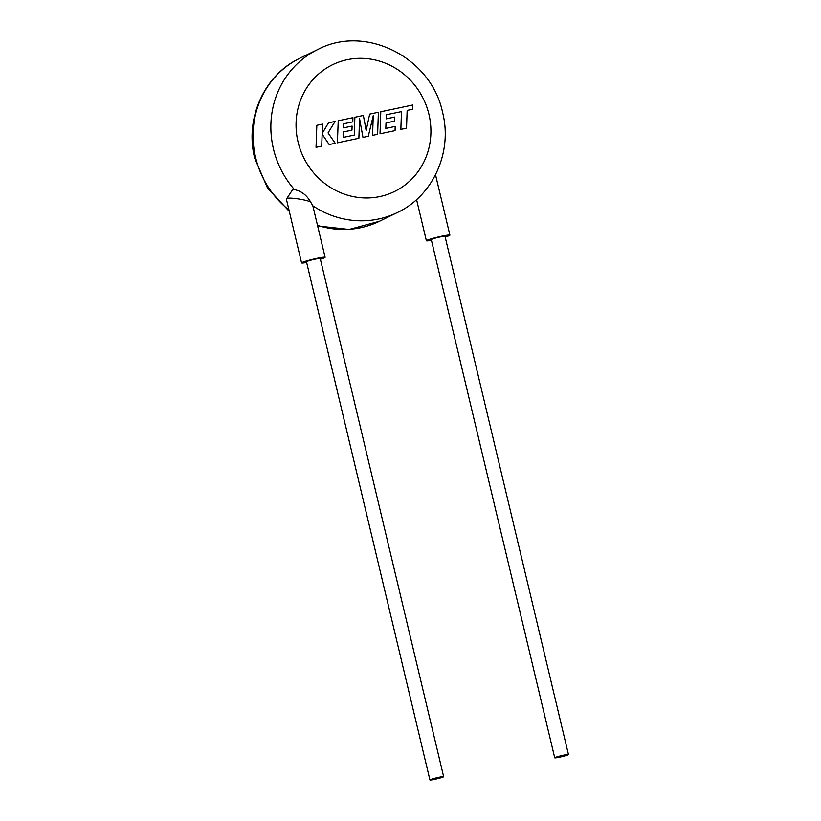 <?xml version="1.0" encoding="UTF-8"?>
<svg xmlns="http://www.w3.org/2000/svg" width="821" height="821" viewBox="0 0 821 821"><rect width="100%" height="100%" fill="white"/><g stroke="black" fill="none" stroke-linecap="round" stroke-linejoin="round"><path stroke-width="1.23" d="M401.469 111.615L400.853 129.39L406.528 128.189L407.144 110.414L412.594 109.265L412.737 105.006L380.79 111.769L380.02 133.802L395.055 130.621L395.188 126.424L385.819 128.415L386.003 122.934L394.542 121.128L394.675 117.064L386.137 118.871L386.291 114.766L401.438 111.635M369.666 114.119L366.156 130.488L363.375 115.453L354.867 117.27L354.282 135.085L343.25 137.415L343.424 131.945L351.963 130.139L352.096 126.065L343.558 127.871L343.712 123.776L352.784 121.857L352.917 117.67L338.211 120.779L337.41 142.823L358.88 138.267L359.557 118.665L362.974 137.405L368.28 136.286L373.247 115.669L372.57 135.373L377.629 134.305L378.389 112.272L369.624 114.14M316.075 147.328L321.729 146.128L322.14 134.172L329.17 144.558L335.225 143.275L328.051 132.92L335.071 121.446L328.492 122.842L322.181 133.495L322.499 124.104L316.834 125.305L316.034 147.349M429.927 779.95L306.469 261.745A7.061 0.534 -13.4 0 1 306.787 261.489A7.061 0.534 -13.4 0 1 314.32 259.333A7.061 0.534 -13.4 0 1 320.2 258.471L443.658 776.676A7.061 0.534 -13.4 0 1 443.33 776.933A7.061 0.534 -13.4 0 1 435.797 779.088A7.061 0.534 -13.4 0 1 429.927 779.95A7.061 0.534 -13.4 0 1 430.245 779.704A7.061 0.534 -13.4 0 1 437.778 777.538A7.061 0.534 -13.4 0 1 443.658 776.676M286.498 199L292.327 190.103L294.462 189.63C301.389 191.026 306.818 195.213 310.749 202.202C307.978 199.883 287.483 196.845 286.919 198.672L286.437 199.37L301.574 262.905A12.099 0.913 -13.4 0 1 302.118 262.474A12.099 0.913 -13.4 0 1 315.028 258.779A12.099 0.913 -13.4 0 1 325.106 257.301A12.099 0.913 -13.4 0 1 324.552 257.732A12.099 0.913 -13.4 0 1 320.375 259.19M325.106 257.301L312.852 205.876L310.749 202.202M568.46 754.53L445.003 236.315A7.061 0.534 166.6 0 0 439.132 237.177A7.061 0.534 166.6 0 0 431.6 239.332A7.061 0.534 166.6 0 0 431.271 239.588L554.729 757.793A7.061 0.534 166.6 0 0 560.61 756.941A7.061 0.534 166.6 0 0 568.142 754.776A7.061 0.534 166.6 0 0 568.46 754.53A7.061 0.534 166.6 0 0 562.58 755.392A7.061 0.534 166.6 0 0 555.047 757.547A7.061 0.534 166.6 0 0 554.729 757.793M431.446 240.307A12.099 0.913 -13.4 0 1 426.376 240.758A12.099 0.913 -13.4 0 1 426.92 240.327A12.099 0.913 -13.4 0 1 439.84 236.622A12.099 0.913 -13.4 0 1 449.908 235.145A12.099 0.913 -13.4 0 1 449.354 235.576A12.099 0.913 -13.4 0 1 445.177 237.033M306.644 262.463A12.099 0.913 -13.4 0 1 301.574 262.905M289.3 211.428L267.43 187.865L254.715 158.217C244.586 118.768 264.218 74.824 300.004 58.158A90.721 85.723 64 0 0 255.629 157.499A90.721 85.723 64 0 0 288.971 210.053M294.462 189.63A90.721 85.723 -116 0 1 273.424 148.827A90.721 85.723 -116 0 1 317.799 49.486C365.766 24.035 431.518 57.757 442.601 112.508C452.73 151.967 433.098 195.901 397.313 212.567A90.721 85.723 -116 0 1 312.832 205.804M428.921 114.293A70.555 66.675 64 0 0 347.18 59.697A70.555 66.675 64 0 0 298.044 141.982A70.555 66.675 64 0 0 379.784 196.578A70.555 66.675 64 0 0 428.921 114.293M317.491 225.354A90.721 85.723 64 0 0 379.518 221.239L397.313 212.567M435.52 174.781L449.908 235.145M317.799 49.486L300.004 58.158M317.624 225.939L349.151 229.449L379.518 221.239M416.565 199.585L426.376 240.758"/></g></svg>
